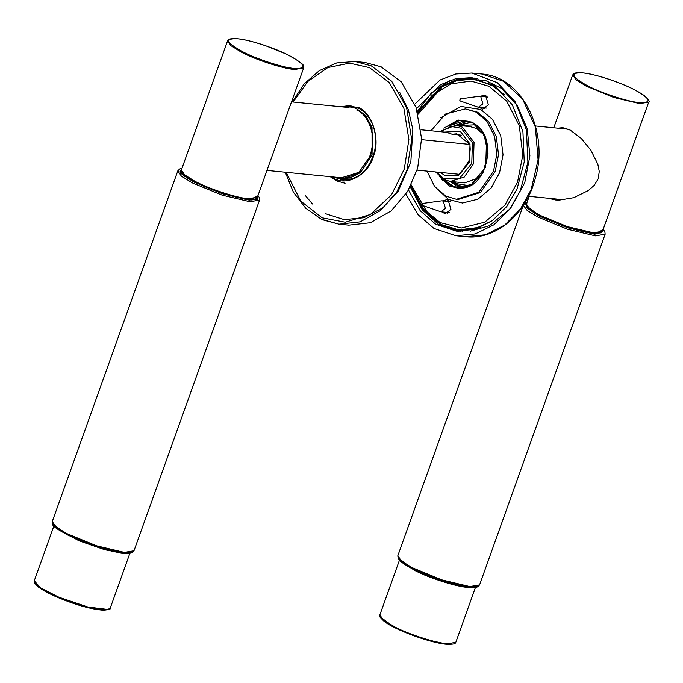 <?xml version="1.0" encoding="UTF-8"?>
<svg xmlns="http://www.w3.org/2000/svg" width="683" height="683" viewBox="0 0 683 683"><rect width="100%" height="100%" fill="white"/><g stroke="black" fill="none" stroke-linecap="round" stroke-linejoin="round"><path stroke-width="1.02" d="M459.241 174.302L417.082 170.135M468.35 162.554L469.93 157.653M469.904 144.42L421.59 139.648M421.078 129.779L447.024 132.348M459.531 125.561L475.658 124.776M469.477 185.767L457.021 183.736L453.973 181.806M452.667 181.678L457.362 184.931L464.944 187.21M471.347 122.411L458.225 125.433M435.609 171.971L443.702 179.467L450.285 181.447L464.628 182.865L479.816 177.452M484.016 134.893L476.768 128.592L470.186 126.611L455.843 125.194L439.604 131.614M440.262 131.682L450.942 126.415L461.281 128.225L472.405 142.721L471.765 163.391L459.736 178.109L443.369 178.272L436.275 172.039M450.285 181.447L464.252 177.068L473.379 163.92L474.045 142.329L462.425 127.175L455.843 125.194M440.518 172.458L444.437 175.283L458.856 175.147L469.443 162.178L470.006 143.976L460.214 131.213L444.505 132.101M446.554 132.306L452.069 134.227L456.739 133.808L469.904 144.361L470.211 149.15L469.016 160.906L462.733 170.024L459.01 174.285M452.069 134.227L461.238 135.132M557.883 128.182L562.741 127.661L570.262 130.103L581.224 138.393L590.846 150.14L597.821 164.168L599.256 171.433L598.265 178.715L594.304 185.238L588.396 190.489L573.831 197.677L559.121 200.136L555.586 199.965L548.142 198.224M270.4 160.821L303.653 67.967C302.125 66.661 310.432 66.925 286.288 54.068L265.354 45.616C253.752 41.697 244.19 39.383 236.668 38.658C225.603 38.53 228.984 40.135 227.635 40.741L230.828 45.599L240.962 51.917C254.221 59.293 283.752 68.957 294.663 69.487L303.653 67.967M181.772 168.829L179.988 171.877L193.656 181.849L222.402 193.656L249.218 199.999L257.243 199.538L257.79 196.055M257.278 197.43L257.423 198.89L256.688 199.752M180.278 172.389L180.261 171.262L181.294 170.229M184.359 176.248L185.639 176.316M250.055 199.385L251.088 200.145M247.28 199.778L246.409 199.069M188.662 178.391L187.535 178.383M335.08 177.153L341.859 178.895L360.317 172.867L372.073 154.93L372.022 127.158L365.439 115.384L356.406 108.477L349.022 106.463L342.029 106.847M341.859 178.895L351.719 179.014M330.171 176.666L336.881 181.012L345.086 183.257M343.464 179.996L335.02 177.145M341.97 106.838L350.806 105.703M355.058 61.479L364.935 62.452L381.148 66.814L401.186 81.781L416.032 107.274L421.573 138.504L417.637 168.291L407.64 191.385L391.214 210.885L370.399 222.735L348.851 225.168L338.973 224.195L360.197 221.864L380.61 210.518L396.823 191.932L406.991 169.862L411.712 139.622L406.581 107.504L391.658 81.192L371.279 65.833L355.058 61.479L336.762 62.904L319.311 70.622L304.072 83.975L292.204 101.921M439.126 176.171L449.448 186.024L459.386 188.551L470.339 185.827L485.698 167.045L486.518 140.672L480.661 129.172L472.329 122.163L458.122 120.02L443.865 128.173M450.345 181.447L456.381 185.938L461.264 187.791M467.855 121.122L455.903 125.202M426.977 171.117L434.695 186.655L445.837 196.106L456.423 199.291L478.86 192.256L493.527 171.134L496.78 154.469L494.612 136.438L486.902 121.301L475.94 112.08L465.362 108.896L445.726 113.933L430.973 130.76M417.928 113.165L432.237 95.253L451.036 83.813L471.091 81.072L489.011 86.306L506.786 101.263L519.302 125.817L522.811 155.075L517.543 182.105L504.839 205.25L484.768 222.197L461.375 228.002L440.168 222.615L423.178 208.622L410.739 185.819M480.414 96.329L484.016 95.15L485.664 95.646L488.405 104.832L482.625 109.212L479.329 107.342M442.951 200.896L446.554 199.709L448.202 200.204L450.934 209.391L445.162 213.77L441.858 211.901M447.57 213.344L446.554 212.37M447.638 201.357L448.833 200.606M485.109 96.798L486.296 96.038M485.041 108.785L484.016 107.803M410.398 186.485L423.187 210.116L440.74 224.605L458.378 229.915L475.539 228.489L492.341 220.703M504.771 94.937L490.915 84.564L473.276 79.254L457.601 80.304L442.08 86.69L417.714 112.447M494.782 86.28L491.905 84.658L473.276 79.254M410.978 185.341L423.81 209.775L441.722 224.698L458.874 229.958M458.378 229.915L480.841 227.234M484.571 80.85L477.963 79.715M460.462 98.95L459.787 100.819L460.069 98.881L479.475 96.243L480.764 96.627L482.907 103.816L478.39 107.248L459.787 100.819M457.815 125.39L471.005 122.172M464.56 187.381L456.235 184.581L452.248 181.635M442.652 180.79L440.876 177.665M422.99 203.517L422.325 205.378L422.606 203.449L442.012 200.802L443.301 201.195L445.444 208.383L440.919 211.815L422.325 205.378M405.915 194.1L418.184 214.829L434.012 228.481L455.809 235.746L475.231 233.962L493.929 224.784L509.416 209.579L520.25 191.009L527.899 162.187L526.431 130.001L515.127 101.647L497.403 82.711L471.902 73.03L455.826 73.977L440.048 79.988L414.82 104.098M408.477 189.968L420.207 210.697L435.711 224.272L456.261 231.127L474.557 229.454L492.161 220.831L506.76 206.531L516.988 189.071L524.237 161.931L522.922 131.606L512.344 104.849L495.704 86.929L471.449 77.649L455.792 78.647L440.509 84.718L416.519 108.648M472.918 77.819L457.047 79.365L441.56 86.178L417.612 112.097M410.227 186.809L422.231 209.809L438.674 224.562L457.747 231.247M449.884 80.363L431.332 93.05L417.398 111.389M474.147 77.999L455.399 80.867M441.167 224.827L458.985 231.315M475.863 78.297L473.558 78.34M458.481 230.863L460.726 231.358M341.466 177.785C372.081 182.984 385.596 122.624 356.748 109.98L356.646 109.946C369.725 115.043 377.255 140.297 370.331 155.878L358.925 172.312L341.466 177.785L266.968 170.417M553.768 127.781L572.713 74.865L575.906 79.715L586.04 86.032L613.786 97.456L639.74 103.611L648.73 102.083L602.466 231.306L593.467 232.835L567.522 226.679L539.775 215.256L529.641 208.947L526.439 204.089L529.214 196.345M526.952 206.181L539.997 216.059L567.189 227.243L592.622 233.279L600.741 232.604M635.173 90.122C650.788 98.915 652.205 103.056 639.425 102.561C628.736 102.04 599.794 92.572 586.808 85.332C571.193 76.539 569.776 72.398 582.556 72.893C593.245 73.414 622.187 82.891 635.173 90.122M194.698 181.14L184.564 174.822L181.371 169.973C179.842 169.999 181.243 172.09 185.554 176.257L198.736 183.864L219.67 192.324C230.905 196.115 240.254 198.412 247.733 199.214C259.83 199.496 255.903 197.754 257.389 197.191L248.399 198.719C237.479 198.181 207.948 188.517 194.698 181.14M194.92 181.934C207.914 189.165 236.856 198.642 247.545 199.163M241.731 51.216C226.116 42.423 224.698 38.274 237.479 38.777C248.168 39.29 277.11 48.766 290.104 55.997C305.711 64.791 307.128 68.94 294.347 68.437C283.658 67.924 254.716 58.448 241.731 51.216M398.548 558.165L412.404 568.828L441.363 580.772L468.529 587.243L477.451 586.415M479.568 584.947L469.802 586.577L441.85 579.918L412.054 567.633L401.254 560.88L397.848 555.689L398.112 558.276C400.238 560.606 396.943 559.027 406.394 565.473C420.122 573.472 436.625 579.969 455.903 584.972C472.124 588.678 476.41 587.551 477.716 586.782L479.568 584.947L605.138 234.243L604.865 231.648L603.157 229.386M523.332 205.361L527.216 210.492L537.623 216.929L567.419 229.215L595.371 235.874L605.138 234.243M603.098 229.539L594.902 234.303L567.727 227.823L538.767 215.888L526.533 207.743L526.875 202.885M257.884 195.79L249.508 200.153L222.427 193.75L193.409 181.823L180.756 173.354L181.866 168.573M181.934 168.385L179.672 169L177.845 170.818L181.311 176.052L192.273 182.873L222.129 195.133L249.978 201.724L259.566 200.076L259.301 197.481L257.952 195.603M259.566 200.076L133.996 550.78L124.408 552.427L96.559 545.837L66.703 533.577L55.741 526.755L52.275 521.522L177.845 170.818M52.975 523.998L67.036 534.763L96.064 546.69L123.136 553.093L131.887 552.248M34.773 582.898L42.508 589.779L58.866 597.924L87.424 607.554L106.949 609.928L108.571 609.321M34.27 580.806L34.56 583.086L38.325 586.987C42.577 590.197 48.945 593.638 57.432 597.326C75.984 605.044 91.291 609.347 103.364 610.235C109.024 609.74 111.338 609.005 110.287 608.024L107.931 609.484L88.005 607.059L58.866 597.232L40.587 587.918L34.27 580.806L53.897 525.987M57.141 528.821L79.057 540.834L105.062 549.849L125.604 553.341M380.346 617.065L395.218 627.865L422.905 638.87L447.476 644.282M379.842 614.973C381.029 616.945 376.333 613.812 383.897 621.163C394.876 630.11 432.399 643.736 447.689 644.342C457.345 644.291 454.69 642.857 455.86 642.191L448.347 643.838C438.426 643.787 409.1 634.575 395.03 627.088L383.539 620.232L379.842 614.973L399.461 560.162M402.705 562.997L415.221 570.698C429.291 578.177 458.617 587.389 468.547 587.44L471.176 587.508M330.99 176.752L334.457 178.647C347.621 186.314 368.829 174.114 373.499 156.176C380.508 139.375 372.32 112.9 358.421 107.419L337.94 106.437M340.236 106.668L349.952 105.6L358.541 108.187C364.124 111.15 368.504 115.922 371.68 122.513C375.718 131.384 376.674 140.946 374.549 151.174C369.025 170.443 358.379 180.022 342.601 179.928L333.287 176.974M349.952 105.6L358.643 108.213M293.127 102.006L307.828 81.439L327.814 67.557L349.628 63.126L369.443 67.617L389.319 82.592L403.875 108.255L408.886 139.58L404.276 169.077L391.461 194.868L370.417 214.453L345.308 222.24L322.12 217.809L300.802 201.126L286.168 172.321M322.752 219.832L338.973 224.195L321.309 219.209L305.711 208.23L293.374 192.145L285.255 172.227M441.278 177.964L454.963 187.415L470.536 185.341L482.975 172.739L488.08 153.871L484.145 135.089L472.482 122.727L459.642 120.43L446.332 126.85M447.698 126.278L464.901 120.618L472.756 122.974L478.365 127.038M472.73 184.043L458.267 187.714L450.413 185.349L442.507 178.784M434.072 185.827L448.466 199.462L462.468 203.022L477.912 199.188L491.162 187.996L499.555 172.714L503.03 154.862L500.716 135.55L492.452 119.337L480.712 109.459L460.82 106.411L440.808 117.724M465.362 108.896L477.673 112.251L488.627 121.472L496.345 136.609L498.505 154.64L495.26 171.305L480.584 192.427L458.148 199.462L456.423 199.291M503.559 81.268L522.597 99.061L535.412 127.158L538.084 159.89L531.135 189.567L520.463 208.972L504.797 225.031L485.639 234.781L465.678 236.719C495.499 240.331 526.115 214.453 535.293 178.417C549.499 131.119 521.752 76.325 481.771 74.003L503.559 81.268M535.481 125.971L568.427 129.232M564.235 199.812L528.531 196.277M348.415 107.479L291.521 101.852M602.466 231.306L600.784 232.886L595.252 233.509C590.155 233.279 583.402 231.989 574.984 229.633L543.881 218.014L530.478 210.262C526.32 206.206 524.971 204.149 526.439 204.089M648.73 102.083C650.259 102.057 648.859 99.957 644.547 95.799C637.077 90.421 625.705 85.059 610.431 79.732C599.196 75.941 589.839 73.644 582.368 72.833C570.305 72.552 574.19 74.293 572.713 74.865M227.635 40.741L181.371 169.973M257.389 197.191L270.408 160.829M244.992 198.881L244.796 199.41M189.874 179.142L189.686 179.672M523.417 204.985L397.848 555.689M524.424 203.645L526.96 202.646M133.996 550.78L132.143 552.615L127.593 553.375C123.358 553.418 117.596 552.556 110.313 550.797L76.394 539.246C60.13 531.383 52.181 526.337 52.54 524.1L52.275 521.522M110.287 608.024L129.915 553.213M455.86 642.191L475.479 587.38M349.022 106.463L352.641 106.821M305.421 195.637L312.49 203.995M325.228 213.625L344.181 219.636L363.962 217.732L382.753 207.888L398.206 191.214L410.833 162.008L412.831 129.437L408.383 109.818L399.82 92.615M464.901 120.618L472.645 122.949C500.016 134.764 486.962 192.888 458.267 187.714M486.902 108.093L478.39 107.248M487.986 97.08L479.475 96.243M449.44 212.652L440.919 211.815M450.524 201.647L442.012 200.802M462.681 231.332L441.807 225.151M429.095 215.546L411.209 184.888M418.201 114.163L441.722 87.62M456.099 80.679L477.776 78.707M485.05 80.227L501.45 88.363L517.364 105.609L527.242 128.856L529.897 155.826L524.766 182.66L510.474 208.537L489.318 225.757L470.117 231.255M455.809 235.746L465.678 236.719M471.893 73.03L481.771 74.003"/></g></svg>
